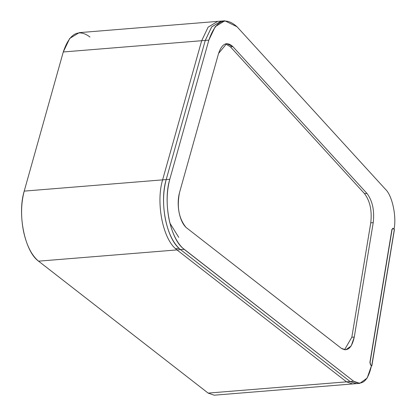 <?xml version="1.0" encoding="UTF-8"?>
<svg xmlns="http://www.w3.org/2000/svg" width="416" height="416" viewBox="0 0 416 416"><rect width="100%" height="100%" fill="white"/><g stroke="black" fill="none" stroke-linecap="round" stroke-linejoin="round"><path stroke-width="0.62" d="M371.665 365.971L370.49 364.874L371.576 365.888L370.49 364.874L369.907 362.378L370.49 364.874L371.748 365.872L394.332 229.45L371.665 365.971M394.42 229.533L371.836 365.955L394.42 229.533M393.24 228.436L392.101 229.32L393.24 228.436L394.332 229.45L392.642 228.27M393.073 228.446L391.929 229.336L369.907 362.378L391.929 229.336L393.073 228.446M392.101 229.32L369.907 362.378L370.656 364.858L370.074 362.362L392.101 229.32M225.482 43.836L230.412 46.81L364.494 193.622C370.042 200.985 372.133 210.725 370.765 222.846L351.827 337.236L344.526 349.794L351.827 337.236L370.765 222.846C372.133 210.725 370.042 200.985 364.494 193.622L230.412 46.81L225.482 43.836L230.412 46.81L232.866 46.613L366.954 193.419C372.497 200.782 374.587 210.527 373.225 222.643L354.286 337.033C351.811 348.119 347.485 351.874 341.312 348.301L186.04 227.438C182.728 224.188 180.383 219.071 179.005 212.098C177.762 205.046 177.939 198.531 179.525 192.551L218.582 53.404C222.05 43.467 226.808 41.205 232.866 46.613L230.412 46.81L364.494 193.622L366.954 193.419L364.494 193.622C370.042 200.985 372.133 210.725 370.765 222.846L373.225 222.643L370.765 222.846L351.827 337.236L354.286 337.033L351.827 337.236L344.526 349.794M201.672 40.716L208.114 27.165L217.672 21.388L208.114 27.165L201.672 40.716L205.26 40.425L211.702 26.874L221.26 21.096L211.656 26.936L205.26 40.425L63.274 51.969L201.672 40.716L162.609 179.863L24.216 191.116C17.139 214.126 24.799 251.524 38.558 261.165L180.544 249.621L179.041 248.331L175.453 248.628C162.432 237.38 155.922 201.942 162.609 179.863L201.672 40.716M224.848 20.8L237.006 26.744L385.486 189.322C392.21 195.437 396.744 216.564 394.04 229.169L394.04 229.169C396.744 216.564 392.21 195.437 385.486 189.322L237.006 26.744C225.061 16.084 215.675 20.545 208.848 40.128L215.244 26.64L224.848 20.8L221.26 21.091L79.274 32.64L69.716 38.423L63.274 51.969C69.425 33.712 78.12 28.569 89.362 36.551C78.12 28.569 69.425 33.712 63.274 51.969L24.216 191.116L63.274 51.969L24.216 191.116L162.609 179.863C155.922 201.942 162.432 237.38 175.453 248.628L176.956 249.912L38.558 261.165C31.6 255.382 26.577 245.398 23.494 231.208C20.727 216.809 20.966 203.445 24.216 191.116C20.966 203.445 20.727 216.809 23.494 231.208C26.577 245.398 31.6 255.382 38.558 261.165L208.14 393.104L214.214 395.2L352.612 383.947L346.533 381.852L208.14 393.104L38.558 261.165L208.14 393.104L346.533 381.852L352.612 383.947L356.2 383.656L350.121 381.56L346.533 381.852L176.956 249.912L346.533 381.852L350.121 381.56L180.544 249.621L176.956 249.912M169.931 223.179L178.755 237.396M219.872 392.148L208.14 393.104L219.872 392.148M89.96 37.092L89.362 36.551M356.424 383.635L350.121 381.56L353.709 381.264C362.128 386.136 368.03 381.014 371.405 365.898L367.177 378.045L359.788 383.36L353.709 381.264L350.121 381.56L180.544 249.621L350.121 381.56L356.424 383.635L350.121 381.56L180.544 249.621L184.132 249.324L353.709 381.264L184.132 249.324L180.544 249.621L179.639 248.877C172.942 242.71 168.158 232.658 165.292 218.733C162.718 204.63 163.025 191.578 166.197 179.572L162.609 179.863L166.197 179.572L205.26 40.425L166.197 179.572L169.785 179.275C166.66 191.064 166.317 203.908 168.761 217.807C171.48 231.551 176.103 241.628 182.629 248.04L184.132 249.324L182.629 248.04C169.697 236.938 163.051 201.344 169.785 179.275L166.197 179.572L205.26 40.425L208.848 40.128L169.785 179.275L208.848 40.128L205.26 40.425L166.197 179.572C163.025 191.578 162.718 204.63 165.292 218.733C168.158 232.658 172.942 242.71 179.639 248.877L179.041 248.331C166.02 237.089 159.51 201.651 166.197 179.572M175.453 248.628L179.041 248.331C166.109 237.229 159.463 201.635 166.197 179.566M186.04 227.438L341.312 348.301L345.769 349.84L351.187 345.946L354.286 337.033L373.225 222.643C374.587 210.527 372.497 200.782 366.954 193.419L232.866 46.613L226.699 43.597L218.582 53.404L179.525 192.551C176.706 206.96 178.875 218.587 186.04 227.438M371.431 365.747L371.405 365.898C368.03 381.014 362.128 386.136 353.709 381.264L182.629 248.04C176.103 241.628 171.48 231.551 168.761 217.807C166.317 203.908 166.66 191.064 169.785 179.275L208.848 40.128C215.675 20.545 225.061 16.084 237.006 26.744L385.486 189.322C392.21 195.437 396.744 216.564 394.04 229.169L394.035 229.18M359.788 383.36L356.2 383.651"/></g></svg>
